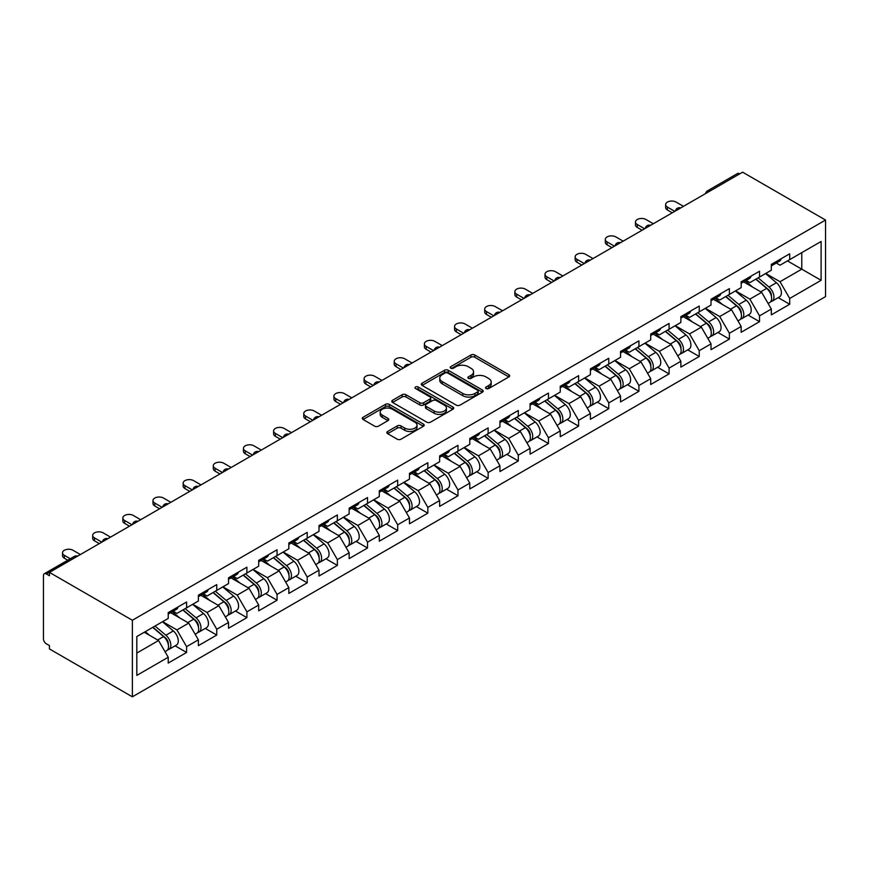 <?xml version="1.0" encoding="UTF-8"?>
<svg xmlns="http://www.w3.org/2000/svg" width="869" height="869" viewBox="0 0 869 869"><rect width="100%" height="100%" fill="white"/><g stroke="black" fill="none" stroke-linecap="round" stroke-linejoin="round"><path stroke-width="1.3" d="M486.064 388.552A1.879 1.086 0 0 0 488.726 388.552L508.886 376.918A2.683 1.553 0 0 0 509.668 375.821A2.683 1.553 0 0 0 508.886 374.724L474.735 355.008A2.683 1.553 0 0 0 470.933 355.008L450.783 366.642A1.879 1.086 0 0 0 450.229 367.413A1.879 1.086 0 0 0 450.783 368.174A1.879 1.086 0 0 0 453.433 368.174L456.04 366.675A8.581 4.953 0 0 1 468.185 366.675L471.031 368.315A8.581 4.953 0 0 1 473.551 371.823A8.581 4.953 0 0 1 471.031 375.321L468.424 376.831A1.879 1.086 0 0 0 467.87 377.602A1.879 1.086 0 0 0 468.424 378.363A1.879 1.086 0 0 0 471.085 378.363L473.692 376.853A8.581 4.953 0 0 1 485.836 376.853L488.682 378.504A8.581 4.953 0 0 1 491.191 382.002A8.581 4.953 0 0 1 488.682 385.51L486.064 387.02A1.879 1.086 0 0 0 485.521 387.78A1.879 1.086 0 0 0 486.064 388.552L486.064 387.02M387.639 431.469A2.683 1.553 0 0 0 386.857 432.566A2.683 1.553 0 0 0 387.639 433.653L397.22 439.193A2.683 1.553 0 0 0 401.022 439.193L423.409 426.266A2.683 1.553 0 0 0 424.191 425.169A2.683 1.553 0 0 0 423.409 424.072L389.258 404.357A2.683 1.553 0 0 0 385.456 404.357L363.068 417.283A2.683 1.553 0 0 0 362.286 418.38A2.683 1.553 0 0 0 363.068 419.466L374.648 426.158A2.683 1.553 0 0 0 378.439 426.158L388.019 420.618A2.683 1.553 0 0 0 388.812 419.521A2.683 1.553 0 0 0 388.019 418.434L382.284 415.121A7.18 4.149 0 0 1 380.177 412.188A7.18 4.149 0 0 1 384.609 408.354A7.18 4.149 0 0 1 392.43 409.256L414.915 422.236A7.18 4.149 0 0 1 417.022 425.169A7.18 4.149 0 0 1 412.59 428.993A7.18 4.149 0 0 1 404.769 428.102L401.022 425.929A2.683 1.553 0 0 0 397.22 425.929L387.639 431.469L387.639 433.653M49.446 572.389L742.626 172.181L825.55 220.053L132.37 620.26L49.446 572.389L49.446 575.734L46.35 573.942A4.095 2.368 -120 0 0 44.297 573.746A4.095 2.368 -120 0 0 43.45 575.615L43.45 638.791A4.095 2.368 -120 0 0 46.35 643.81L49.446 645.591L49.446 648.947L132.37 696.819L132.37 620.26M456.236 405.117A2.683 1.553 0 0 0 460.027 405.117L482.414 392.191A2.683 1.553 0 0 0 483.207 391.093A2.683 1.553 0 0 0 482.414 390.007L448.263 370.281A2.683 1.553 0 0 0 444.472 370.281L422.084 383.207A2.683 1.553 0 0 0 421.291 384.304A2.683 1.553 0 0 0 422.084 385.401L456.236 405.117M416.284 388.954A1.879 1.086 0 0 1 418.195 389.225L418.195 386.987L452.912 407.04A2.683 1.553 0 0 1 453.694 408.137A2.683 1.553 0 0 1 452.912 409.234L430.524 422.149A2.683 1.553 0 0 1 426.733 422.149L392.571 402.434L392.571 400.251A2.683 1.553 0 0 0 391.789 401.337A2.683 1.553 0 0 0 392.571 402.434M392.571 400.251L402.162 394.711A2.683 1.553 0 0 1 405.953 394.711L419.803 402.705A2.683 1.553 0 0 0 423.594 402.705L429.959 399.045A2.683 1.553 0 0 0 430.742 397.948A2.683 1.553 0 0 0 429.959 396.851L415.534 388.53A1.879 1.086 0 0 1 414.98 387.759A1.879 1.086 0 0 1 416.142 386.759A1.879 1.086 0 0 1 418.195 386.987M132.37 696.819L825.55 296.611L825.55 220.053M175.125 645.841L186.585 652.456L186.585 646.655L176.928 629.916L162.622 621.661M186.585 652.456L168.228 663.058L168.228 657.257L136.813 675.398L136.813 636.553L168.228 618.424L168.228 612.612L186.585 602.011L186.585 607.822L198.382 601.011L198.382 595.211L216.75 584.609L216.75 590.409L228.536 583.599L228.536 577.798L246.905 567.196L246.905 572.997L258.69 566.186L258.69 560.386L277.059 549.784L277.059 555.584L288.845 548.784L288.845 542.973L307.213 532.371L307.213 538.183L318.999 531.372L318.999 525.571L337.368 514.969L337.368 520.77L349.153 513.959L349.153 508.159L367.522 497.557L367.522 503.357L379.308 496.547L379.308 490.746L397.676 480.144L397.676 485.945L409.473 479.145L409.473 473.333L427.83 462.732L427.83 468.543L439.627 461.732L439.627 455.932L457.985 445.33L457.985 451.13L469.781 444.32L469.781 438.519L488.139 427.917L488.139 433.718L499.936 426.907L499.936 421.107L518.293 410.505L518.293 416.305L530.09 409.505L530.09 403.694L548.448 393.092L548.448 398.904L560.244 392.093L560.244 386.292L578.602 375.69L578.602 381.491L590.399 374.68L590.399 368.88L608.767 358.278L608.767 364.078L620.553 357.268L620.553 351.467L638.921 340.865L638.921 346.666L650.707 339.866L650.707 334.054L669.076 323.453L669.076 329.264L680.861 322.453L680.861 316.653L699.23 306.051L699.23 311.852L711.016 305.041L711.016 299.24L729.384 288.638L729.384 294.439L741.17 287.628L741.17 281.828L759.539 271.226L759.539 277.026L771.324 270.226L771.324 264.415L789.693 253.813L789.693 259.625L821.107 241.484L821.107 280.318L789.693 298.458L780.025 281.719L765.719 273.463M778.222 297.643L789.693 304.259L789.693 298.458M789.693 304.259L771.324 314.86L771.324 309.06L759.539 315.871L749.871 299.132L735.565 290.865M748.068 315.045L759.539 321.671L759.539 315.871M759.539 321.671L741.17 332.273L741.17 326.472L729.384 333.272L719.717 316.533L705.411 308.278M717.913 332.458L729.384 339.084L729.384 333.272M729.384 339.084L711.016 349.686L711.016 343.874L699.23 350.685L689.562 333.946L675.256 325.69M687.759 349.87L699.23 356.486L699.23 350.685M699.23 356.486L680.861 367.098L680.861 361.287L669.076 368.098L659.408 351.358L645.102 343.103M657.605 367.283L669.076 373.898L669.076 368.098M669.076 373.898L650.707 384.5L650.707 378.699L638.921 385.51L629.254 368.771L614.948 360.505M627.451 384.685L638.921 391.311L638.921 385.51M638.921 391.311L620.553 401.912L620.553 396.112L608.767 402.912L599.099 386.173L584.794 377.917M597.296 402.097L608.767 408.723L608.767 402.912M608.767 408.723L590.399 419.325L590.399 413.525L578.602 420.324L568.945 403.585L554.639 395.33M567.142 419.51L578.602 426.125L578.602 420.324M578.602 426.125L560.244 436.738L560.244 430.926L548.448 437.737L538.791 420.998L524.485 412.742M536.988 436.922L548.448 443.538L548.448 437.737M548.448 443.538L530.09 454.139L530.09 448.339L518.293 455.15L508.637 438.411L494.331 430.144M506.823 454.324L518.293 460.95L518.293 455.15M518.293 460.95L499.936 471.552L499.936 465.751L488.139 472.551L478.471 455.812L464.176 447.557M476.668 471.737L488.139 478.363L488.139 472.551M488.139 478.363L469.781 488.965L469.781 483.164L457.985 489.964L448.317 473.225L434.011 464.969M446.514 489.149L457.985 495.764L457.985 489.964M457.985 495.764L439.627 506.377L439.627 500.566L427.83 507.377L418.163 490.637L403.857 482.382M416.36 506.562L427.83 513.177L427.83 507.377M427.83 513.177L409.473 523.779L409.473 517.978L397.676 524.789L388.008 508.05L373.703 499.784M386.205 523.964L397.676 530.59L397.676 524.789M397.676 530.59L379.308 541.191L379.308 535.391L367.522 542.191L357.854 525.452L343.548 517.196M356.051 541.376L367.522 548.002L367.522 542.191M367.522 548.002L349.153 558.604L349.153 552.803L337.368 559.603L327.7 542.864L313.394 534.609M325.897 558.789L337.368 565.404L337.368 559.603M337.368 565.404L318.999 576.017L318.999 570.205L307.213 577.016L297.546 560.277L283.24 552.021M295.742 576.201L307.213 582.817L307.213 577.016M307.213 582.817L288.845 593.418L288.845 587.618L277.059 594.429L267.391 577.689L253.085 569.423M265.588 593.603L277.059 600.229L277.059 594.429M277.059 600.229L258.69 610.831L258.69 605.03L246.905 611.83L237.237 595.091L222.931 586.836M235.434 611.016L246.905 617.642L246.905 611.83M246.905 617.642L228.536 628.244L228.536 622.443L216.75 629.243L207.083 612.504L192.777 604.248M205.28 628.428L216.75 635.054L216.75 629.243M216.75 635.054L198.382 645.656L198.382 639.845L186.585 646.655M173.192 611.244L176.928 613.395L186.585 607.822M176.928 629.916L188.714 623.106L170.672 612.688M198.382 639.845L188.714 623.106M203.346 593.831L207.083 595.993L216.75 590.409M207.083 612.504L218.869 605.693L200.826 595.287M228.536 622.443L218.869 605.693M233.5 576.419L237.237 578.58L246.905 572.997M237.237 595.091L249.023 588.291L230.98 577.874M258.69 605.03L249.023 588.291M263.655 559.006L267.391 561.168L277.059 555.584M267.391 577.689L279.177 570.879L261.145 560.462M288.845 587.618L279.177 570.879M293.809 541.604L297.546 543.755L307.213 538.183M297.546 560.277L309.342 553.466L291.3 543.049M318.999 570.205L309.342 553.466M323.963 524.192L327.7 526.353L337.368 520.77M327.7 542.864L339.497 536.054L321.454 525.636M349.153 552.803L339.497 536.054M354.118 506.779L357.854 508.941L367.522 503.357M357.854 525.452L369.651 518.652L351.608 508.235M379.308 535.391L369.651 518.652M384.272 489.366L388.008 491.528L397.676 485.945M388.008 508.05L399.805 501.239L381.763 490.822M409.473 517.978L399.805 501.239M414.426 471.965L418.163 474.116L427.83 468.543M418.163 490.637L429.959 483.827L411.917 473.409M439.627 500.566L429.959 483.827M444.58 454.552L448.317 456.714L457.985 451.13M448.317 473.225L460.114 466.414L442.071 455.997M469.781 483.164L460.114 466.414M474.735 437.14L478.471 439.301L488.139 433.718M478.471 455.812L490.268 449.012L472.225 438.595M499.936 465.751L490.268 449.012M504.9 419.727L508.637 421.889L518.293 416.305M508.637 438.411L520.422 431.6L502.38 421.183M530.09 448.339L520.422 431.6M535.054 402.325L538.791 404.476L548.448 398.904M538.791 420.998L550.577 414.187L532.534 403.77M560.244 430.926L550.577 414.187M565.208 384.913L568.945 387.074L578.602 381.491M568.945 403.585L580.731 396.775L562.688 386.357M590.399 413.525L580.731 396.775M595.363 367.5L599.099 369.662L608.767 364.078M599.099 386.173L610.885 379.373L592.843 368.956M620.553 396.112L610.885 379.373M625.517 350.088L629.254 352.249L638.921 346.666M629.254 368.771L641.04 361.96L622.997 351.543M650.707 378.699L641.04 361.96M655.671 332.686L659.408 334.837L669.076 329.264M659.408 351.358L671.194 344.548L653.162 334.13M680.861 361.287L671.194 344.548M685.826 315.273L689.562 317.435L699.23 311.852M689.562 333.946L701.348 327.135L683.316 316.718M711.016 343.874L701.348 327.135M715.98 297.861L719.717 300.022L729.384 294.439M719.717 316.533L731.513 309.733L713.471 299.316M741.17 326.472L731.513 309.733M746.134 280.448L749.871 282.61L759.539 277.026M749.871 299.132L761.668 292.321L743.625 281.904M771.324 309.06L761.668 292.321M739.725 173.854L709.767 191.147M708.528 191.864A4.095 2.368 120 0 1 709.571 191.039A4.095 2.368 60 0 0 707.518 190.832L737.477 173.539A4.095 2.368 60 0 1 739.53 173.746M776.289 263.046L780.025 265.197L789.693 259.625M780.025 281.719L801.772 269.162L801.772 252.64L821.107 241.484M787.466 260.906L821.107 280.318M136.813 653.075L158.56 640.518L144.254 632.263M168.228 657.257L158.56 640.518M486.825 388.812L488.682 387.748A8.581 4.953 0 0 0 491.191 384.239L491.191 382.002M473.551 371.823L473.551 374.05A8.581 4.953 0 0 1 471.031 377.559L469.173 378.634M508.854 376.929L474.735 357.235A2.683 1.553 0 0 0 470.933 357.235L451.532 368.445M482.414 390.007L482.414 392.191L448.263 372.519A2.683 1.553 0 0 0 444.472 372.519L422.117 385.423M477.678 391.865A1.879 1.086 0 0 0 478.222 391.093A1.879 1.086 0 0 0 477.678 390.333L447.698 373.029A1.879 1.086 0 0 0 445.037 373.029L442.288 374.615A8.581 4.953 0 0 0 439.768 378.113A8.581 4.953 0 0 0 442.288 381.621L462.775 393.451A8.581 4.953 0 0 0 474.919 393.451L477.678 391.865L477.678 394.102A1.879 1.086 0 0 0 478.222 393.331L478.222 391.093M439.768 378.113L439.768 380.35A8.581 4.953 0 0 0 442.288 383.859L442.288 381.621M477.678 394.102L474.919 395.688A8.581 4.953 0 0 1 462.775 395.688L442.288 383.859M392.614 402.456L402.162 396.948L402.162 394.711M430.742 397.948L430.742 400.174A2.683 1.553 0 0 1 429.959 401.272L423.594 404.943A2.683 1.553 0 0 1 419.803 404.943L405.953 396.948A2.683 1.553 0 0 0 402.162 396.948M418.195 389.225L452.879 409.245M434.174 411.004A7.18 4.149 0 0 0 441.995 411.906A7.18 4.149 0 0 0 446.427 408.082A7.18 4.149 0 0 0 444.331 405.15L436.401 400.576A2.683 1.553 0 0 0 432.61 400.576L426.255 404.248A2.683 1.553 0 0 0 425.473 405.334A2.683 1.553 0 0 0 426.255 406.431L434.174 411.004L434.174 413.242A7.18 4.149 0 0 0 441.995 414.144A7.18 4.149 0 0 0 446.427 410.309L446.427 408.082M425.473 405.334L425.473 407.572A2.683 1.553 0 0 0 426.255 408.669L426.255 406.431M434.174 413.242L426.255 408.669M417.022 425.169L417.022 427.396A7.18 4.149 0 0 1 412.59 431.23A7.18 4.149 0 0 1 404.769 430.329L401.022 428.167A2.683 1.553 0 0 0 397.22 428.167L387.683 433.674M380.177 412.188L380.177 414.415A7.18 4.149 0 0 0 382.284 417.348L382.284 415.121M387.987 420.639L382.284 417.348M423.377 426.288L389.258 406.583A2.683 1.553 0 0 0 385.456 406.583L363.112 419.488M769.032 290.094L767.675 289.323M770.76 301.597A9.016 5.203 -120 0 0 772.074 301.195A9.016 5.203 -120 0 0 773.692 294.884A9.016 5.203 -120 0 0 768.989 287.031L758.116 277.852M772.074 301.195L779.515 296.894A9.016 5.203 -120 0 0 781.133 290.594A9.016 5.203 -120 0 0 776.441 282.729L765.556 273.55M756.019 279.058L768.424 289.529A5.464 3.161 60 0 1 771.379 296.264M768.109 303.477L769.749 302.531A9.016 5.203 -120 0 0 771.368 296.231A9.016 5.203 -120 0 0 766.675 288.367L755.791 279.188M752.663 287.118L745.32 280.926M683.469 206.333L676.125 202.086A6.148 3.552 0 0 0 669.423 201.315A6.148 3.552 0 0 0 665.632 204.595A6.148 3.552 0 0 0 667.425 207.115L667.425 210.016A6.148 3.552 180 0 1 665.632 207.506L665.632 204.595M672.258 212.807L667.425 210.016M773.747 263.025A9.016 5.203 60 0 1 772.074 265.479A9.016 5.203 60 0 1 771.324 265.784M781.188 258.723A9.016 5.203 60 0 1 779.515 261.178L772.074 265.479M674.779 211.352L667.425 207.115M738.878 307.507L737.52 306.724M740.605 319.01A9.016 5.203 -120 0 0 741.92 318.597A9.016 5.203 -120 0 0 743.538 312.297A9.016 5.203 -120 0 0 738.835 304.443L727.961 295.264M741.92 318.597L749.36 314.306A9.016 5.203 -120 0 0 750.979 308.006A9.016 5.203 -120 0 0 746.275 300.142L735.402 290.963M725.865 296.47L738.27 306.942A5.464 3.161 60 0 1 741.224 313.676M737.955 320.889L739.595 319.944A9.016 5.203 -120 0 0 741.214 313.633A9.016 5.203 -120 0 0 736.521 305.779L725.637 296.601M722.497 304.53L715.165 298.339M708.724 324.919L707.366 324.137M710.451 336.422A9.016 5.203 -120 0 0 711.754 336.01A9.016 5.203 -120 0 0 713.384 329.709A9.016 5.203 -120 0 0 708.68 321.845L697.807 312.666M711.754 336.01L719.206 331.719A9.016 5.203 -120 0 0 720.825 325.408A9.016 5.203 -120 0 0 716.121 317.554L705.248 308.376M695.711 313.883L708.116 324.354A5.464 3.161 60 0 1 711.07 331.089M707.8 338.302L709.441 337.357A9.016 5.203 -120 0 0 711.059 331.046A9.016 5.203 -120 0 0 706.367 323.192L695.482 314.013M692.343 321.943L685 315.74M678.559 342.332L677.212 341.55M680.297 353.824A9.016 5.203 -120 0 0 681.6 353.422A9.016 5.203 -120 0 0 683.23 347.122A9.016 5.203 -120 0 0 678.526 339.258L667.653 330.079M681.6 353.422L689.052 349.121A9.016 5.203 -120 0 0 690.67 342.82A9.016 5.203 -120 0 0 685.967 334.967L675.094 325.788M665.556 331.295L677.961 341.756A5.464 3.161 60 0 1 680.916 348.502M677.646 355.714L679.286 354.758A9.016 5.203 -120 0 0 680.905 348.458A9.016 5.203 -120 0 0 676.212 340.594L665.328 331.415M662.189 339.344L654.846 333.153M648.404 359.733L647.057 358.962M650.142 371.237A9.016 5.203 -120 0 0 651.446 370.835A9.016 5.203 -120 0 0 653.075 364.524A9.016 5.203 -120 0 0 648.372 356.67L637.498 347.491M651.446 370.835L658.887 366.533A9.016 5.203 -120 0 0 660.516 360.233A9.016 5.203 -120 0 0 655.813 352.369L644.939 343.19M635.402 348.697L647.807 359.169A5.464 3.161 60 0 1 650.762 365.903M647.492 373.116L649.132 372.171A9.016 5.203 -120 0 0 650.751 365.871A9.016 5.203 -120 0 0 646.058 358.006L635.174 348.827M632.035 356.757L624.692 350.565M618.25 377.146L616.903 376.364M619.988 388.649A9.016 5.203 -120 0 0 621.292 388.237A9.016 5.203 -120 0 0 622.921 381.936A9.016 5.203 -120 0 0 618.217 374.083L607.333 364.904M621.292 388.237L628.732 383.946A9.016 5.203 -120 0 0 630.362 377.646A9.016 5.203 -120 0 0 625.658 369.781L614.785 360.602M605.248 366.11L617.653 376.581A5.464 3.161 60 0 1 620.607 383.316M617.327 390.529L618.978 389.584A9.016 5.203 -120 0 0 620.596 383.272A9.016 5.203 -120 0 0 615.893 375.419L605.02 366.24M601.88 374.17L594.537 367.978M653.314 223.735L645.971 219.499A6.148 3.552 0 0 0 639.269 218.727A6.148 3.552 0 0 0 635.467 222.008A6.148 3.552 0 0 0 637.27 224.517L637.27 227.417A6.148 3.552 180 0 1 635.467 224.908L635.467 222.008M642.104 230.209L637.27 227.417M743.592 280.426A9.016 5.203 60 0 1 741.92 282.892A9.016 5.203 60 0 1 741.17 283.196M751.033 276.136A9.016 5.203 60 0 1 749.36 278.591L741.92 282.892M644.624 228.764L637.27 224.517M623.16 241.147L615.817 236.911A6.148 3.552 0 0 0 609.115 236.14A6.148 3.552 0 0 0 605.313 239.42A6.148 3.552 0 0 0 607.116 241.93L607.116 244.83A6.148 3.552 180 0 1 605.313 242.321L605.313 239.42M611.95 247.622L607.116 244.83M713.438 297.839A9.016 5.203 60 0 1 711.754 300.294A9.016 5.203 60 0 1 711.016 300.609M720.879 293.548A9.016 5.203 60 0 1 719.206 296.003L711.754 300.294M614.459 246.166L607.116 241.93M593.006 258.56L585.663 254.324A6.148 3.552 0 0 0 578.96 253.552A6.148 3.552 0 0 0 575.159 256.833A6.148 3.552 0 0 0 576.962 259.342L576.962 262.242A6.148 3.552 180 0 1 575.159 259.733L575.159 256.833M581.795 265.034L576.962 262.242M683.284 315.251A9.016 5.203 60 0 1 681.6 317.706A9.016 5.203 60 0 1 680.861 318.011M690.725 310.95A9.016 5.203 60 0 1 689.052 313.416L681.6 317.706M584.305 263.579L576.962 259.342M562.851 275.973L555.508 271.725A6.148 3.552 0 0 0 548.806 270.954A6.148 3.552 0 0 0 545.004 274.235A6.148 3.552 0 0 0 546.807 276.755L546.807 279.655A6.148 3.552 180 0 1 545.004 277.146L545.004 274.235M551.641 282.447L546.807 279.655M653.13 332.664A9.016 5.203 60 0 1 651.446 335.119A9.016 5.203 60 0 1 650.707 335.423M660.57 328.363A9.016 5.203 60 0 1 658.887 330.817L651.446 335.119M554.15 280.991L546.807 276.755M532.697 293.374L525.354 289.138A6.148 3.552 0 0 0 518.652 288.367A6.148 3.552 0 0 0 514.85 291.647A6.148 3.552 0 0 0 516.653 294.156L516.653 297.057A6.148 3.552 180 0 1 514.85 294.548L514.85 291.647M521.487 299.848L516.653 297.057M622.975 350.066A9.016 5.203 60 0 1 621.292 352.532A9.016 5.203 60 0 1 620.553 352.836M630.416 345.775A9.016 5.203 60 0 1 628.732 348.23L621.292 352.532M523.996 298.404L516.653 294.156M588.096 394.559L586.749 393.776M589.823 406.062A9.016 5.203 -120 0 0 591.137 405.649A9.016 5.203 -120 0 0 592.756 399.349A9.016 5.203 -120 0 0 588.063 391.484L577.179 382.306M591.137 405.649L598.578 401.359A9.016 5.203 -120 0 0 600.207 395.047A9.016 5.203 -120 0 0 595.504 387.194L584.631 378.015M575.082 383.522L587.498 393.994A5.464 3.161 60 0 1 590.453 400.728M587.172 407.941L588.824 406.996A9.016 5.203 -120 0 0 590.442 400.685A9.016 5.203 -120 0 0 585.739 392.831L574.865 383.653M571.726 391.582L564.383 385.38M502.543 310.787L495.2 306.551A6.148 3.552 0 0 0 488.497 305.779A6.148 3.552 0 0 0 484.696 309.06A6.148 3.552 0 0 0 486.499 311.569L486.499 314.469A6.148 3.552 180 0 1 484.696 311.96L484.696 309.06M491.333 317.261L486.499 314.469M592.821 367.478A9.016 5.203 60 0 1 591.137 369.933A9.016 5.203 60 0 1 590.399 370.248M600.262 363.188A9.016 5.203 60 0 1 598.578 365.643L591.137 369.933M493.842 315.816L486.499 311.569M557.941 411.971L556.594 411.189M559.669 423.464A9.016 5.203 -120 0 0 560.983 423.062A9.016 5.203 -120 0 0 562.601 416.762A9.016 5.203 -120 0 0 557.909 408.897L547.025 399.718M560.983 423.062L568.424 418.76A9.016 5.203 -120 0 0 570.042 412.46A9.016 5.203 -120 0 0 565.35 404.606L554.465 395.428M544.928 400.935L557.344 411.395A5.464 3.161 60 0 1 560.299 418.141M557.018 425.354L558.669 424.398A9.016 5.203 -120 0 0 560.288 418.098A9.016 5.203 -120 0 0 555.584 410.233L544.711 401.065M541.572 408.984L534.229 402.792M472.388 328.2L465.045 323.963A6.148 3.552 0 0 0 458.343 323.192A6.148 3.552 0 0 0 454.541 326.472A6.148 3.552 0 0 0 456.344 328.982L456.344 331.882A6.148 3.552 180 0 1 454.541 329.373L454.541 326.472M461.178 334.674L456.344 331.882M562.667 384.891A9.016 5.203 60 0 1 560.983 387.346A9.016 5.203 60 0 1 560.244 387.65M570.107 380.589A9.016 5.203 60 0 1 568.424 383.055L560.983 387.346M463.688 333.218L456.344 328.982M527.787 429.373L526.429 428.602M529.514 440.876A9.016 5.203 -120 0 0 530.829 440.474A9.016 5.203 -120 0 0 532.447 434.163A9.016 5.203 -120 0 0 527.755 426.31L516.87 417.131M530.829 440.474L538.269 436.173A9.016 5.203 -120 0 0 539.888 429.873A9.016 5.203 -120 0 0 535.195 422.008L524.311 412.829M514.774 418.337L527.19 428.808A5.464 3.161 60 0 1 530.144 435.543M526.864 442.755L528.504 441.81A9.016 5.203 -120 0 0 530.133 435.51A9.016 5.203 -120 0 0 525.43 427.646L514.557 418.467M511.417 426.397L504.074 420.205M442.234 345.612L434.891 341.365A6.148 3.552 0 0 0 428.189 340.594A6.148 3.552 0 0 0 424.387 343.874A6.148 3.552 0 0 0 426.19 346.394L426.19 349.295A6.148 3.552 180 0 1 424.387 346.785L424.387 343.874M431.024 352.086L426.19 349.295M532.512 402.304A9.016 5.203 60 0 1 530.829 404.758A9.016 5.203 60 0 1 530.09 405.063M539.953 398.002A9.016 5.203 60 0 1 538.269 400.457L530.829 404.758M433.533 350.631L426.19 346.394M497.633 446.785L496.275 446.003M499.36 458.289A9.016 5.203 -120 0 0 500.674 457.876A9.016 5.203 -120 0 0 502.293 451.576A9.016 5.203 -120 0 0 497.6 443.722L486.716 434.543M500.674 457.876L508.115 453.585A9.016 5.203 -120 0 0 509.734 447.285A9.016 5.203 -120 0 0 505.041 439.421L494.157 430.242M484.62 435.749L497.035 446.221A5.464 3.161 60 0 1 499.979 452.955M496.71 460.168L498.35 459.223A9.016 5.203 -120 0 0 499.979 452.912A9.016 5.203 -120 0 0 495.276 445.058L484.402 435.88M481.263 443.809L473.92 437.618M412.08 363.014L404.737 358.778A6.148 3.552 0 0 0 398.024 358.006A6.148 3.552 0 0 0 394.233 361.287A6.148 3.552 0 0 0 396.036 363.796L396.036 366.696A6.148 3.552 180 0 1 394.233 364.187L394.233 361.287M400.87 369.488L396.036 366.696M502.358 419.705A9.016 5.203 60 0 1 500.674 422.171A9.016 5.203 60 0 1 499.936 422.475M509.799 415.415A9.016 5.203 60 0 1 508.115 417.87L500.674 422.171M403.379 368.043L396.036 363.796M467.479 464.198L466.121 463.416M469.206 475.701A9.016 5.203 -120 0 0 470.52 475.289A9.016 5.203 -120 0 0 472.139 468.988A9.016 5.203 -120 0 0 467.446 461.124L456.562 451.945M470.52 475.289L477.961 470.998A9.016 5.203 -120 0 0 479.579 464.687A9.016 5.203 -120 0 0 474.887 456.833L464.003 447.654M454.465 453.162L466.881 463.633A5.464 3.161 60 0 1 469.825 470.368M466.555 477.581L468.195 476.636A9.016 5.203 -120 0 0 469.825 470.325A9.016 5.203 -120 0 0 465.121 462.471L454.248 453.292M451.109 461.222L443.766 455.019M381.925 380.426L374.572 376.19A6.148 3.552 0 0 0 367.869 375.419A6.148 3.552 0 0 0 364.078 378.699A6.148 3.552 0 0 0 365.882 381.209L365.882 384.109A6.148 3.552 180 0 1 364.078 381.6L364.078 378.699M370.715 386.901L365.882 384.109M472.193 437.118A9.016 5.203 60 0 1 470.52 439.573A9.016 5.203 60 0 1 469.781 439.888M479.645 432.827A9.016 5.203 60 0 1 477.961 435.282L470.52 439.573M373.225 385.456L365.882 381.209M437.324 481.611L435.966 480.829M439.051 493.103A9.016 5.203 -120 0 0 440.366 492.701A9.016 5.203 -120 0 0 441.984 486.401A9.016 5.203 -120 0 0 437.292 478.537L426.407 469.358M440.366 492.701L447.807 488.4A9.016 5.203 -120 0 0 449.425 482.099A9.016 5.203 -120 0 0 444.732 474.246L433.848 465.067M424.311 470.574L436.727 481.035A5.464 3.161 60 0 1 439.671 487.781M436.401 494.993L438.041 494.037A9.016 5.203 -120 0 0 439.671 487.737A9.016 5.203 -120 0 0 434.967 479.873L424.083 470.705M420.954 478.623L413.611 472.432M351.771 397.839L344.417 393.603A6.148 3.552 0 0 0 337.715 392.831A6.148 3.552 0 0 0 333.924 396.112A6.148 3.552 0 0 0 335.727 398.621L335.727 401.521A6.148 3.552 180 0 1 333.924 399.012L333.924 396.112M340.55 404.313L335.727 401.521M442.039 454.53A9.016 5.203 60 0 1 440.366 456.985A9.016 5.203 60 0 1 439.627 457.29M449.49 450.229A9.016 5.203 60 0 1 447.807 452.695L440.366 456.985M343.07 402.858L335.727 398.621M407.17 499.012L405.812 498.241M408.897 510.516A9.016 5.203 -120 0 0 410.211 510.114A9.016 5.203 -120 0 0 411.83 503.803A9.016 5.203 -120 0 0 407.126 495.949L396.253 486.77M410.211 510.114L417.652 505.812A9.016 5.203 -120 0 0 419.271 499.512A9.016 5.203 -120 0 0 414.578 491.648L403.694 482.469M394.157 487.976L406.562 498.448A5.464 3.161 60 0 1 409.516 505.182M406.247 512.395L407.887 511.45A9.016 5.203 -120 0 0 409.505 505.15A9.016 5.203 -120 0 0 404.813 497.285L393.929 488.106M390.8 496.036L383.457 489.844M321.606 415.252L314.263 411.004A6.148 3.552 0 0 0 307.561 410.233A6.148 3.552 0 0 0 303.77 413.514A6.148 3.552 0 0 0 305.562 416.034L305.562 418.934A6.148 3.552 180 0 1 303.77 416.425L303.77 413.514M310.396 421.726L305.562 418.934M411.884 471.943A9.016 5.203 60 0 1 410.211 474.398A9.016 5.203 60 0 1 409.473 474.702M419.325 467.641A9.016 5.203 60 0 1 417.652 470.096L410.211 474.398M312.916 420.27L305.562 416.034M377.016 516.425L375.658 515.643M378.743 527.928A9.016 5.203 -120 0 0 380.057 527.516A9.016 5.203 -120 0 0 381.676 521.215A9.016 5.203 -120 0 0 376.972 513.362L366.099 504.183M380.057 527.516L387.498 523.225A9.016 5.203 -120 0 0 389.116 516.925A9.016 5.203 -120 0 0 384.424 509.06L373.54 499.881M364.002 505.389L376.407 515.86A5.464 3.161 60 0 1 379.362 522.595M376.092 529.808L377.733 528.863A9.016 5.203 -120 0 0 379.351 522.551A9.016 5.203 -120 0 0 374.658 514.698L363.774 505.519M360.646 513.449L353.303 507.257M291.452 432.653L284.109 428.417A6.148 3.552 0 0 0 277.407 427.646A6.148 3.552 0 0 0 273.616 430.926A6.148 3.552 0 0 0 275.408 433.435L275.408 436.347A6.148 3.552 180 0 1 273.616 433.827L273.616 430.926M280.242 439.127L275.408 436.347M381.73 489.345A9.016 5.203 60 0 1 380.057 491.811A9.016 5.203 60 0 1 379.308 492.115M389.171 485.054A9.016 5.203 60 0 1 387.498 487.509L380.057 491.811M282.762 437.683L275.408 433.435M346.861 533.838L345.504 533.055M348.588 545.341A9.016 5.203 -120 0 0 349.903 544.928A9.016 5.203 -120 0 0 351.521 538.628A9.016 5.203 -120 0 0 346.818 530.763L335.945 521.585M349.903 544.928L357.344 540.637A9.016 5.203 -120 0 0 358.962 534.326A9.016 5.203 -120 0 0 354.259 526.473L343.385 517.294M333.848 522.801L346.253 533.273A5.464 3.161 60 0 1 349.208 540.007M345.938 547.22L347.578 546.275A9.016 5.203 -120 0 0 349.197 539.964A9.016 5.203 -120 0 0 344.504 532.11L333.62 522.932M330.481 530.861L323.149 524.659M261.297 450.066L253.954 445.83A6.148 3.552 0 0 0 247.252 445.058A6.148 3.552 0 0 0 243.45 448.339A6.148 3.552 0 0 0 245.254 450.848L245.254 453.748A6.148 3.552 180 0 1 243.45 451.239L243.45 448.339M250.087 456.54L245.254 453.748M351.576 506.757A9.016 5.203 60 0 1 349.903 509.223A9.016 5.203 60 0 1 349.153 509.527M359.016 502.467A9.016 5.203 60 0 1 357.344 504.922L349.903 509.223M252.607 455.095L245.254 450.848M316.707 551.25L315.349 550.468M318.434 562.743A9.016 5.203 -120 0 0 319.749 562.341A9.016 5.203 -120 0 0 321.367 556.041A9.016 5.203 -120 0 0 316.664 548.176L305.79 538.997M319.749 562.341L327.189 558.039A9.016 5.203 -120 0 0 328.808 551.739A9.016 5.203 -120 0 0 324.104 543.885L313.231 534.707M303.694 540.214L316.099 550.674A5.464 3.161 60 0 1 319.053 557.42M315.784 564.633L317.424 563.677A9.016 5.203 -120 0 0 319.042 557.377A9.016 5.203 -120 0 0 314.35 549.523L303.466 540.344M300.326 548.263L292.994 542.071M231.143 467.479L223.8 463.242A6.148 3.552 0 0 0 217.098 462.471A6.148 3.552 0 0 0 213.296 465.751A6.148 3.552 0 0 0 215.099 468.261L215.099 471.161A6.148 3.552 180 0 1 213.296 468.652L213.296 465.751M219.933 473.953L215.099 471.161M321.421 524.17A9.016 5.203 60 0 1 319.749 526.625A9.016 5.203 60 0 1 318.999 526.929M328.862 519.868A9.016 5.203 60 0 1 327.189 522.334L319.749 526.625M222.442 472.497L215.099 468.261M286.542 568.652L285.195 567.881M288.28 580.155A9.016 5.203 -120 0 0 289.583 579.753A9.016 5.203 -120 0 0 291.213 573.442A9.016 5.203 -120 0 0 286.509 565.589L275.636 556.41M289.583 579.753L297.035 575.452A9.016 5.203 -120 0 0 298.654 569.152A9.016 5.203 -120 0 0 293.95 561.287L283.077 552.108M273.539 557.616L285.944 568.087A5.464 3.161 60 0 1 288.899 574.822M285.629 582.034L287.27 581.089A9.016 5.203 -120 0 0 288.888 574.789A9.016 5.203 -120 0 0 284.196 566.925L273.311 557.746M270.172 565.676L262.829 559.484M200.989 484.891L193.646 480.644A6.148 3.552 0 0 0 186.944 479.873A6.148 3.552 0 0 0 183.142 483.153A6.148 3.552 0 0 0 184.945 485.673L184.945 488.574A6.148 3.552 180 0 1 183.142 486.064L183.142 483.153M189.779 491.365L184.945 488.574M291.267 541.583A9.016 5.203 60 0 1 289.583 544.037A9.016 5.203 60 0 1 288.845 544.342M298.708 537.281A9.016 5.203 60 0 1 297.035 539.736L289.583 544.037M192.288 489.91L184.945 485.673M256.388 586.064L255.041 585.282M258.126 597.568A9.016 5.203 -120 0 0 259.429 597.166A9.016 5.203 -120 0 0 261.058 590.855A9.016 5.203 -120 0 0 256.355 583.001L245.482 573.822M259.429 597.166L266.87 592.864A9.016 5.203 -120 0 0 268.499 586.564A9.016 5.203 -120 0 0 263.796 578.7L252.922 569.521M243.385 575.028L255.79 585.5A5.464 3.161 60 0 1 258.745 592.234M255.475 599.447L257.115 598.502A9.016 5.203 -120 0 0 258.734 592.191A9.016 5.203 -120 0 0 254.041 584.337L243.157 575.159M240.018 583.088L232.675 576.897M170.835 502.293L163.491 498.056A6.148 3.552 0 0 0 156.789 497.285A6.148 3.552 0 0 0 152.987 500.566A6.148 3.552 0 0 0 154.791 503.075L154.791 505.986A6.148 3.552 180 0 1 152.987 503.466L152.987 500.566M159.624 508.767L154.791 505.986M261.113 558.984A9.016 5.203 60 0 1 259.429 561.45A9.016 5.203 60 0 1 258.69 561.754M268.554 554.694A9.016 5.203 60 0 1 266.87 557.148L259.429 561.45M162.134 507.322L154.791 503.075M226.233 603.477L224.886 602.695M227.971 614.98A9.016 5.203 -120 0 0 229.275 614.568A9.016 5.203 -120 0 0 230.904 608.267A9.016 5.203 -120 0 0 226.201 600.403L215.316 591.224M229.275 614.568L236.716 610.277A9.016 5.203 -120 0 0 238.345 603.966A9.016 5.203 -120 0 0 233.642 596.112L222.768 586.933M213.231 592.441L225.636 602.912A5.464 3.161 60 0 1 228.59 609.647M225.31 616.86L226.961 615.915A9.016 5.203 -120 0 0 228.58 609.604A9.016 5.203 -120 0 0 223.876 601.75L213.003 592.571M209.863 600.501L202.52 594.309M140.68 519.705L133.337 515.469A6.148 3.552 0 0 0 126.635 514.698A6.148 3.552 0 0 0 122.833 517.978A6.148 3.552 0 0 0 124.636 520.488L124.636 523.388A6.148 3.552 180 0 1 122.833 520.879L122.833 517.978M129.47 526.179L124.636 523.388M230.958 576.397A9.016 5.203 60 0 1 229.275 578.863A9.016 5.203 60 0 1 228.536 579.167M238.399 572.106A9.016 5.203 60 0 1 236.716 574.561L229.275 578.863M131.979 524.735L124.636 520.488M196.079 620.89L194.732 620.108M197.806 632.382A9.016 5.203 -120 0 0 199.12 631.98A9.016 5.203 -120 0 0 200.739 625.68A9.016 5.203 -120 0 0 196.046 617.816L185.162 608.637M199.12 631.98L206.561 627.679A9.016 5.203 -120 0 0 208.191 621.378A9.016 5.203 -120 0 0 203.487 613.525L192.614 604.346M183.066 609.853L195.482 620.325A5.464 3.161 60 0 1 198.436 627.06M195.156 634.272L196.807 633.316A9.016 5.203 -120 0 0 198.425 627.016A9.016 5.203 -120 0 0 193.722 619.162L182.848 609.984M179.709 617.902L172.366 611.711M110.526 537.118L103.183 532.882A6.148 3.552 0 0 0 96.481 532.11A6.148 3.552 0 0 0 92.679 535.391A6.148 3.552 0 0 0 94.482 537.9L94.482 540.8A6.148 3.552 180 0 1 92.679 538.291L92.679 535.391M99.316 543.592L94.482 540.8M200.804 593.809A9.016 5.203 60 0 1 199.12 596.264A9.016 5.203 60 0 1 198.382 596.568M208.245 589.508A9.016 5.203 60 0 1 206.561 591.974L199.12 596.264M101.825 542.137L94.482 537.9M165.925 638.291L164.578 637.52M167.652 649.795A9.016 5.203 -120 0 0 168.966 649.393A9.016 5.203 -120 0 0 170.585 643.082A9.016 5.203 -120 0 0 165.892 635.228L155.008 626.049M168.966 649.393L176.407 645.091A9.016 5.203 -120 0 0 178.026 638.791A9.016 5.203 -120 0 0 173.333 630.927L162.449 621.748M152.911 627.255L165.327 637.727A5.464 3.161 60 0 1 168.282 644.461M165.001 651.674L166.652 650.729A9.016 5.203 -120 0 0 168.271 644.429A9.016 5.203 -120 0 0 163.568 636.564L152.694 627.385M149.555 635.315L145.253 631.687M80.372 554.531L73.029 550.283A6.148 3.552 0 0 0 66.326 549.512A6.148 3.552 0 0 0 62.525 552.793A6.148 3.552 0 0 0 64.328 555.313L64.328 558.213A6.148 3.552 180 0 1 62.525 555.704L62.525 552.793M67.76 560.19L64.328 558.213M170.65 611.222A9.016 5.203 60 0 1 168.966 613.677A9.016 5.203 60 0 1 168.228 613.981M178.091 606.92A9.016 5.203 60 0 1 176.407 609.375L168.966 613.677M70.28 558.745L64.328 555.313M76.505 556.757L46.35 573.942M77.352 556.269A4.095 2.368 -60 0 0 76.309 556.649A4.095 2.368 -120 0 0 74.256 556.442L44.297 573.746M678.374 209.277A4.095 2.368 120 0 1 679.417 208.451A4.095 2.368 -60 0 1 680.46 208.071M648.22 226.679A4.095 2.368 120 0 1 649.262 225.864A4.095 2.368 -60 0 1 650.294 225.484M618.065 244.091A4.095 2.368 120 0 1 619.108 243.266A4.095 2.368 -60 0 1 620.14 242.896M587.911 261.504A4.095 2.368 120 0 1 588.943 260.678A4.095 2.368 -60 0 1 589.986 260.298M557.757 278.916A4.095 2.368 120 0 1 558.789 278.091A4.095 2.368 -60 0 1 559.832 277.711M527.602 296.318A4.095 2.368 120 0 1 528.634 295.503A4.095 2.368 -60 0 1 529.677 295.123M497.437 313.731A4.095 2.368 120 0 1 498.48 312.905A4.095 2.368 -60 0 1 499.523 312.536M467.283 331.143A4.095 2.368 120 0 1 468.326 330.318A4.095 2.368 -60 0 1 469.369 329.938M437.129 348.556A4.095 2.368 120 0 1 438.172 347.73A4.095 2.368 -60 0 1 439.214 347.35M406.974 365.958A4.095 2.368 120 0 1 408.017 365.143A4.095 2.368 -60 0 1 409.06 364.763M376.82 383.37A4.095 2.368 120 0 1 377.863 382.545A4.095 2.368 -60 0 1 378.906 382.175M346.666 400.783A4.095 2.368 120 0 1 347.709 399.957A4.095 2.368 -60 0 1 348.751 399.577M316.512 418.195A4.095 2.368 120 0 1 317.554 417.37A4.095 2.368 -60 0 1 318.597 416.99M286.357 435.608A4.095 2.368 120 0 1 287.4 434.782A4.095 2.368 -60 0 1 288.443 434.402M256.203 453.01A4.095 2.368 120 0 1 257.246 452.184A4.095 2.368 -60 0 1 258.278 451.815M226.049 470.422A4.095 2.368 120 0 1 227.091 469.597A4.095 2.368 -60 0 1 228.123 469.217M195.894 487.835A4.095 2.368 120 0 1 196.937 487.009A4.095 2.368 -60 0 1 197.969 486.629M165.74 505.247A4.095 2.368 120 0 1 166.772 504.422A4.095 2.368 -60 0 1 167.815 504.042M135.586 522.649A4.095 2.368 120 0 1 136.618 521.824A4.095 2.368 -60 0 1 137.66 521.454M105.421 540.062A4.095 2.368 120 0 1 106.463 539.236A4.095 2.368 -60 0 1 107.506 538.856M488.682 387.748L488.682 385.51M468.424 378.363L468.424 376.831M471.031 377.559L471.031 375.321M450.783 368.174L450.783 366.642M470.933 357.235L470.933 355.008M474.735 357.235L474.735 355.008M508.886 376.918L508.886 374.724M422.084 385.401L422.084 383.207M444.472 372.519L444.472 370.281M448.263 372.519L448.263 370.281M462.775 395.688L462.775 393.451M474.919 395.688L474.919 393.451M405.953 396.948L405.953 394.711M419.803 404.943L419.803 402.705M423.594 404.943L423.594 402.705M429.959 401.272L429.959 399.045M452.912 409.234L452.912 407.04M397.22 428.167L397.22 425.929M401.022 428.167L401.022 425.929M404.769 430.329L404.769 428.102M388.019 420.618L388.019 418.434M363.068 419.466L363.068 417.283M385.456 406.583L385.456 404.357M389.258 406.583L389.258 404.357M423.409 426.266L423.409 424.072M768.989 287.031L776.441 282.729M760.744 291.788L766.675 288.367M738.835 304.443L746.275 300.142M730.59 309.201L736.521 305.779M708.68 321.845L716.121 317.554M700.436 326.614L706.367 323.192M678.526 339.258L685.967 334.967M670.281 344.015L676.212 340.594M648.372 356.67L655.813 352.369M640.127 361.428L646.058 358.006M618.217 374.083L625.658 369.781M609.973 378.841L615.893 375.419M588.063 391.484L595.504 387.194M579.819 396.253L585.739 392.831M557.909 408.897L565.35 404.606M549.664 413.655L555.584 410.233M527.755 426.31L535.195 422.008M519.51 431.067L525.43 427.646M497.6 443.722L505.041 439.421M489.356 448.48L495.276 445.058M467.446 461.124L474.887 456.833M459.201 465.893L465.121 462.471M437.292 478.537L444.732 474.246M429.036 483.294L434.967 479.873M407.126 495.949L414.578 491.648M398.882 500.707L404.813 497.285M376.972 513.362L384.424 509.06M368.728 518.12L374.658 514.698M346.818 530.763L354.259 526.473M338.573 535.532L344.504 532.11M316.664 548.176L324.104 543.885M308.419 552.934L314.35 549.523M286.509 565.589L293.95 561.287M278.265 570.346L284.196 566.925M256.355 583.001L263.796 578.7M248.11 587.759L254.041 584.337M226.201 600.403L233.642 596.112M217.956 605.172L223.876 601.75M196.046 617.816L203.487 613.525M187.802 622.573L193.722 619.162M165.892 635.228L173.333 630.927M157.647 639.986L163.568 636.564M707.518 190.832A4.095 4.095 0 0 0 705.552 193.581M680.731 207.919A4.095 4.095 0 0 0 675.398 210.993M650.577 225.321A4.095 4.095 0 0 0 645.232 228.406M620.423 242.733A4.095 4.095 0 0 0 615.078 245.818M590.268 260.146A4.095 4.095 0 0 0 584.924 263.22M560.103 277.559A4.095 4.095 0 0 0 554.77 280.633M529.949 294.96A4.095 4.095 0 0 0 524.615 298.045M499.794 312.373A4.095 4.095 0 0 0 494.461 315.458M469.64 329.786A4.095 4.095 0 0 0 464.307 332.86M439.486 347.198A4.095 4.095 0 0 0 434.152 350.272M409.332 364.6A4.095 4.095 0 0 0 403.998 367.685M379.177 382.012A4.095 4.095 0 0 0 373.844 385.097M349.023 399.425A4.095 4.095 0 0 0 343.689 402.499M318.869 416.838A4.095 4.095 0 0 0 313.535 419.912M288.714 434.239A4.095 4.095 0 0 0 283.381 437.324M258.56 451.652A4.095 4.095 0 0 0 253.216 454.737M228.406 469.064A4.095 4.095 0 0 0 223.061 472.139M198.251 486.477A4.095 4.095 0 0 0 192.907 489.551M168.086 503.879A4.095 4.095 0 0 0 162.753 506.964M137.932 521.291A4.095 4.095 0 0 0 132.599 524.376M107.778 538.704A4.095 4.095 0 0 0 102.444 541.778M77.623 556.117A4.095 4.095 0 0 0 74.256 556.442"/></g></svg>
